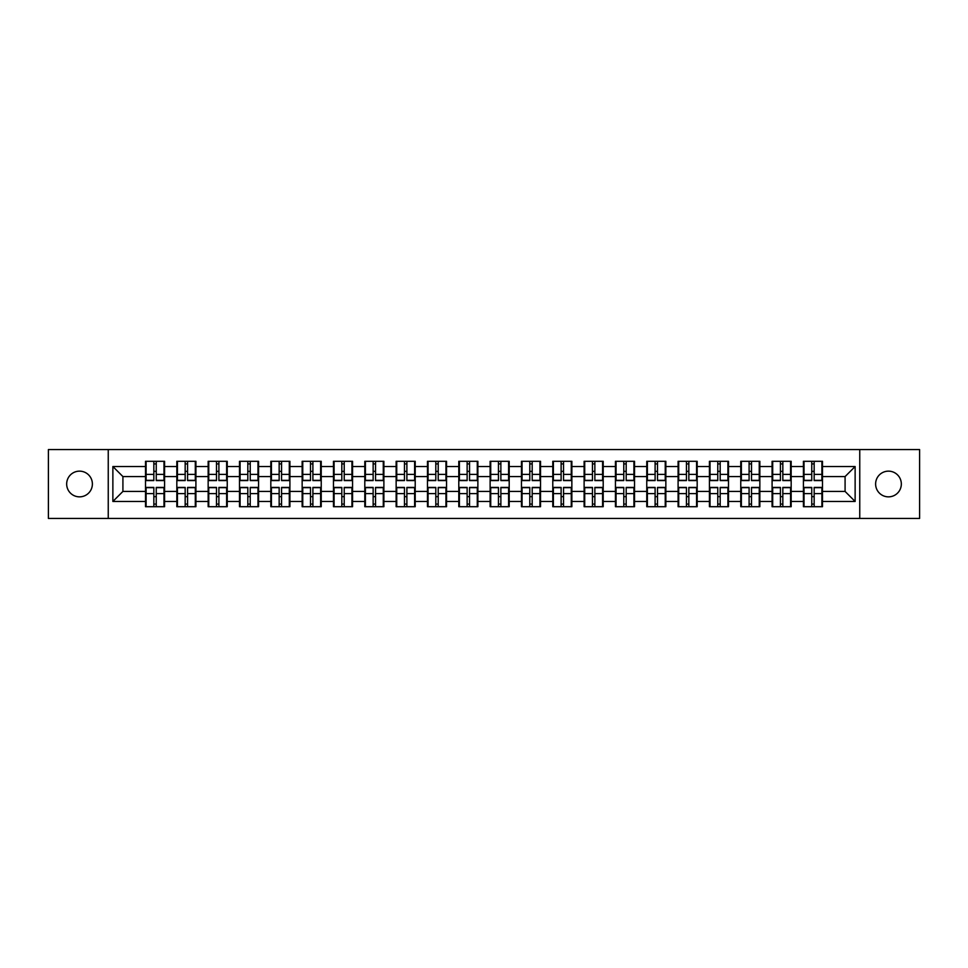 <?xml version="1.0" encoding="UTF-8"?>
<svg xmlns="http://www.w3.org/2000/svg" width="968" height="968" viewBox="0 0 968 968"><rect width="100%" height="100%" fill="white"/><g stroke="black" fill="none" stroke-linecap="round" stroke-linejoin="round"><path stroke-width="1.45" d="M888.467 496.85A12.85 12.85 0 0 1 875.616 484A12.85 12.85 0 0 1 888.467 471.15A12.85 12.85 0 0 1 901.329 484A12.85 12.85 0 0 1 888.467 496.85M79.533 496.85A12.85 12.85 0 0 1 66.671 484A12.85 12.85 0 0 1 79.533 471.15A12.85 12.85 0 0 1 92.383 484A12.85 12.85 0 0 1 79.533 496.85M859.753 518.437L919.6 518.437L919.6 449.563L859.753 449.563L859.753 518.437L108.247 518.437L108.247 449.563L48.4 449.563L48.4 518.437L108.247 518.437M822.497 496.753L821.892 496.753M804.021 496.753L803.416 496.753M803.416 471.247L804.021 471.247M821.892 471.247L822.497 471.247M822.497 468.633L821.892 468.633M804.021 468.633L803.416 468.633M803.416 499.367L804.021 499.367M821.892 499.367L822.497 499.367M791.171 496.753L790.566 496.753M772.694 496.753L772.089 496.753M772.089 471.247L772.694 471.247M790.566 471.247L791.171 471.247M791.171 468.633L790.566 468.633M772.694 468.633L772.089 468.633M772.089 499.367L772.694 499.367M790.566 499.367L791.171 499.367M759.844 496.753L759.239 496.753M741.367 496.753L740.762 496.753M740.762 471.247L741.367 471.247M759.239 471.247L759.844 471.247M759.844 468.633L759.239 468.633M741.367 468.633L740.762 468.633M740.762 499.367L741.367 499.367M759.239 499.367L759.844 499.367M697.178 496.753L696.573 496.753M678.701 496.753L678.096 496.753M678.096 471.247L678.701 471.247M696.573 471.247L697.178 471.247M697.178 468.633L696.573 468.633M678.701 468.633L678.096 468.633M678.096 499.367L678.701 499.367M696.573 499.367L697.178 499.367M665.851 496.753L665.246 496.753M647.374 496.753L646.769 496.753M646.769 471.247L647.374 471.247M665.246 471.247L665.851 471.247M665.851 468.633L665.246 468.633M647.374 468.633L646.769 468.633M646.769 499.367L647.374 499.367M665.246 499.367L665.851 499.367M634.524 496.753L633.919 496.753M616.047 496.753L615.442 496.753M615.442 471.247L616.047 471.247M633.919 471.247L634.524 471.247M634.524 468.633L633.919 468.633M616.047 468.633L615.442 468.633M615.442 499.367L616.047 499.367M633.919 499.367L634.524 499.367M603.197 496.753L602.592 496.753M584.72 496.753L584.115 496.753M584.115 471.247L584.72 471.247M602.592 471.247L603.197 471.247M603.197 468.633L602.592 468.633M584.72 468.633L584.115 468.633M584.115 499.367L584.72 499.367M602.592 499.367L603.197 499.367M540.531 496.753L539.926 496.753M522.054 496.753L521.449 496.753M521.449 471.247L522.054 471.247M539.926 471.247L540.531 471.247M540.531 468.633L539.926 468.633M522.054 468.633L521.449 468.633M521.449 499.367L522.054 499.367M539.926 499.367L540.531 499.367M509.204 496.753L508.599 496.753M490.728 496.753L490.123 496.753M490.123 471.247L490.728 471.247M508.599 471.247L509.204 471.247M509.204 468.633L508.599 468.633M490.728 468.633L490.123 468.633M490.123 499.367L490.728 499.367M508.599 499.367L509.204 499.367M477.877 496.753L477.272 496.753M459.401 496.753L458.796 496.753M458.796 471.247L459.401 471.247M477.272 471.247L477.877 471.247M477.877 468.633L477.272 468.633M459.401 468.633L458.796 468.633M458.796 499.367L459.401 499.367M477.272 499.367L477.877 499.367M446.55 496.753L445.945 496.753M428.074 496.753L427.469 496.753M427.469 471.247L428.074 471.247M445.945 471.247L446.55 471.247M446.55 468.633L445.945 468.633M428.074 468.633L427.469 468.633M427.469 499.367L428.074 499.367M445.945 499.367L446.55 499.367M383.885 496.753L383.28 496.753M365.408 496.753L364.803 496.753M364.803 471.247L365.408 471.247M383.28 471.247L383.885 471.247M383.885 468.633L383.28 468.633M365.408 468.633L364.803 468.633M364.803 499.367L365.408 499.367M383.28 499.367L383.885 499.367M352.558 496.753L351.953 496.753M334.081 496.753L333.476 496.753M333.476 471.247L334.081 471.247M351.953 471.247L352.558 471.247M352.558 468.633L351.953 468.633M334.081 468.633L333.476 468.633M333.476 499.367L334.081 499.367M351.953 499.367L352.558 499.367M321.231 496.753L320.626 496.753M302.754 496.753L302.149 496.753M302.149 471.247L302.754 471.247M320.626 471.247L321.231 471.247M321.231 468.633L320.626 468.633M302.754 468.633L302.149 468.633M302.149 499.367L302.754 499.367M320.626 499.367L321.231 499.367M289.904 496.753L289.299 496.753M271.427 496.753L270.822 496.753M270.822 471.247L271.427 471.247M289.299 471.247L289.904 471.247M289.904 468.633L289.299 468.633M271.427 468.633L270.822 468.633M270.822 499.367L271.427 499.367M289.299 499.367L289.904 499.367M227.238 496.753L226.633 496.753M208.761 496.753L208.156 496.753M208.156 471.247L208.761 471.247M226.633 471.247L227.238 471.247M227.238 468.633L226.633 468.633M208.761 468.633L208.156 468.633M208.156 499.367L208.761 499.367M226.633 499.367L227.238 499.367M195.911 496.753L195.306 496.753M177.434 496.753L176.829 496.753M176.829 471.247L177.434 471.247M195.306 471.247L195.911 471.247M195.911 468.633L195.306 468.633M177.434 468.633L176.829 468.633M176.829 499.367L177.434 499.367M195.306 499.367L195.911 499.367M859.753 449.563L108.247 449.563M845.088 491.429L845.088 476.571L822.497 476.571L822.497 491.429L845.088 491.429L855.131 501.472L855.131 466.528L822.497 466.528L822.497 461.3L803.416 461.3L803.416 476.571L791.171 476.571L791.171 491.429L803.416 491.429L803.416 476.571M855.131 501.472L822.497 501.472L822.497 506.7L803.416 506.7L803.416 501.472L791.171 501.472L791.171 506.7L772.089 506.7L772.089 501.472L759.844 501.472L759.844 506.7L740.762 506.7L740.762 501.472L728.505 501.472L728.505 506.7L709.435 506.7L709.435 501.472L697.178 501.472L697.178 506.7L678.096 506.7L678.096 501.472L665.851 501.472L665.851 506.7L646.769 506.7L646.769 501.472L634.524 501.472L634.524 506.7L615.442 506.7L615.442 501.472L603.197 501.472L603.197 506.7L584.115 506.7L584.115 501.472L571.858 501.472L571.858 506.7L552.788 506.7L552.788 501.472L540.531 501.472L540.531 506.7L521.449 506.7L521.449 501.472L509.204 501.472L509.204 506.7L490.123 506.7L490.123 501.472L477.877 501.472L477.877 506.7L458.796 506.7L458.796 501.472L446.55 501.472L446.55 506.7L427.469 506.7L427.469 501.472L415.211 501.472L415.211 506.7L396.142 506.7L396.142 501.472L383.885 501.472L383.885 506.7L364.803 506.7L364.803 501.472L352.558 501.472L352.558 506.7L333.476 506.7L333.476 501.472L321.231 501.472L321.231 506.7L302.149 506.7L302.149 501.472L289.904 501.472L289.904 506.7L270.822 506.7L270.822 501.472L258.565 501.472L258.565 506.7L239.495 506.7L239.495 501.472L227.238 501.472L227.238 506.7L208.156 506.7L208.156 501.472L195.911 501.472L195.911 506.7L176.829 506.7L176.829 501.472L164.584 501.472L164.584 506.7L145.502 506.7L145.502 501.472L112.869 501.472L112.869 466.528L145.502 466.528L145.502 476.571L122.912 476.571L122.912 491.429L145.502 491.429L145.502 476.571M803.416 466.528L791.171 466.528L791.171 461.3L772.089 461.3L772.089 466.528L759.844 466.528L759.844 461.3L740.762 461.3L740.762 466.528L728.505 466.528L728.505 461.3L709.435 461.3L709.435 466.528L697.178 466.528L697.178 461.3L678.096 461.3L678.096 466.528L665.851 466.528L665.851 461.3L646.769 461.3L646.769 466.528L634.524 466.528L634.524 461.3L615.442 461.3L615.442 466.528L603.197 466.528L603.197 461.3L584.115 461.3L584.115 466.528L571.858 466.528L571.858 461.3L552.788 461.3L552.788 466.528L540.531 466.528L540.531 461.3L521.449 461.3L521.449 466.528L509.204 466.528L509.204 461.3L490.123 461.3L490.123 466.528L477.877 466.528L477.877 461.3L458.796 461.3L458.796 466.528L446.55 466.528L446.55 461.3L427.469 461.3L427.469 466.528L415.211 466.528L415.211 461.3L396.142 461.3L396.142 466.528L383.885 466.528L383.885 461.3L364.803 461.3L364.803 466.528L352.558 466.528L352.558 461.3L333.476 461.3L333.476 466.528L321.231 466.528L321.231 461.3L302.149 461.3L302.149 466.528L289.904 466.528L289.904 461.3L270.822 461.3L270.822 466.528L258.565 466.528L258.565 461.3L239.495 461.3L239.495 466.528L227.238 466.528L227.238 461.3L208.156 461.3L208.156 466.528L195.911 466.528L195.911 461.3L176.829 461.3L176.829 466.528L164.584 466.528L164.584 461.3L145.502 461.3L145.502 466.528M803.416 491.429L803.416 501.472M791.171 491.429L791.171 501.472M791.171 466.528L791.171 476.571M759.844 491.429L772.089 491.429L772.089 476.571L759.844 476.571L759.844 501.472M772.089 491.429L772.089 501.472M772.089 466.528L772.089 476.571M759.844 466.528L759.844 476.571M728.505 491.429L740.762 491.429L740.762 476.571L728.505 476.571L728.505 501.472M740.762 491.429L740.762 501.472M740.762 466.528L740.762 476.571M728.505 466.528L728.505 476.571M697.178 491.429L709.435 491.429L709.435 476.571L697.178 476.571L697.178 501.472M709.435 491.429L709.435 501.472M709.435 466.528L709.435 476.571M697.178 466.528L697.178 476.571M665.851 491.429L678.096 491.429L678.096 476.571L665.851 476.571L665.851 501.472M678.096 491.429L678.096 501.472M678.096 466.528L678.096 476.571M665.851 466.528L665.851 476.571M634.524 491.429L646.769 491.429L646.769 476.571L634.524 476.571L634.524 501.472M646.769 491.429L646.769 501.472M646.769 466.528L646.769 476.571M634.524 466.528L634.524 476.571M603.197 491.429L615.442 491.429L615.442 476.571L603.197 476.571L603.197 501.472M615.442 491.429L615.442 501.472M615.442 466.528L615.442 476.571M603.197 466.528L603.197 476.571M571.858 491.429L584.115 491.429L584.115 476.571L571.858 476.571L571.858 501.472M584.115 491.429L584.115 501.472M584.115 466.528L584.115 476.571M571.858 466.528L571.858 476.571M540.531 491.429L552.788 491.429L552.788 476.571L540.531 476.571L540.531 501.472M552.788 491.429L552.788 501.472M552.788 466.528L552.788 476.571M540.531 466.528L540.531 476.571M509.204 491.429L521.449 491.429L521.449 476.571L509.204 476.571L509.204 501.472M521.449 491.429L521.449 501.472M521.449 466.528L521.449 476.571M509.204 466.528L509.204 476.571M477.877 491.429L490.123 491.429L490.123 476.571L477.877 476.571L477.877 501.472M490.123 491.429L490.123 501.472M490.123 466.528L490.123 476.571M477.877 466.528L477.877 476.571M446.55 491.429L458.796 491.429L458.796 476.571L446.55 476.571L446.55 501.472M458.796 491.429L458.796 501.472M458.796 466.528L458.796 476.571M446.55 466.528L446.55 476.571M415.211 491.429L427.469 491.429L427.469 476.571L415.211 476.571L415.211 501.472M427.469 491.429L427.469 501.472M427.469 466.528L427.469 476.571M415.211 466.528L415.211 476.571M383.885 491.429L396.142 491.429L396.142 476.571L383.885 476.571L383.885 501.472M396.142 491.429L396.142 501.472M396.142 466.528L396.142 476.571M383.885 466.528L383.885 476.571M352.558 491.429L364.803 491.429L364.803 476.571L352.558 476.571L352.558 501.472M364.803 491.429L364.803 501.472M364.803 466.528L364.803 476.571M352.558 466.528L352.558 476.571M321.231 491.429L333.476 491.429L333.476 476.571L321.231 476.571L321.231 501.472M333.476 491.429L333.476 501.472M333.476 466.528L333.476 476.571M321.231 466.528L321.231 476.571M289.904 491.429L302.149 491.429L302.149 476.571L289.904 476.571L289.904 501.472M302.149 491.429L302.149 501.472M302.149 466.528L302.149 476.571M289.904 466.528L289.904 476.571M258.565 491.429L270.822 491.429L270.822 476.571L258.565 476.571L258.565 501.472M270.822 491.429L270.822 501.472M270.822 466.528L270.822 476.571M258.565 466.528L258.565 476.571M227.238 491.429L239.495 491.429L239.495 476.571L227.238 476.571L227.238 501.472M239.495 491.429L239.495 501.472M239.495 466.528L239.495 476.571M227.238 466.528L227.238 476.571M195.911 491.429L208.156 491.429L208.156 476.571L195.911 476.571L195.911 501.472M208.156 491.429L208.156 501.472M208.156 466.528L208.156 476.571M195.911 466.528L195.911 476.571M164.584 491.429L176.829 491.429L176.829 476.571L164.584 476.571L164.584 501.472M176.829 491.429L176.829 501.472M176.829 466.528L176.829 476.571M164.584 466.528L164.584 476.571M164.584 496.753L163.979 496.753M146.107 496.753L145.502 496.753M145.502 471.247L146.107 471.247M163.979 471.247L164.584 471.247M164.584 468.633L163.979 468.633M146.107 468.633L145.502 468.633M145.502 499.367L146.107 499.367M163.979 499.367L164.584 499.367M145.502 491.429L145.502 501.472M122.912 491.429L112.869 501.472M112.869 466.528L122.912 476.571M822.497 491.429L822.497 501.472M822.497 466.528L822.497 476.571M855.131 466.528L845.088 476.571M163.979 461.3L163.979 480.588L156.247 480.588L156.247 461.3M153.839 461.3L153.839 480.588L146.107 480.588L146.107 461.3M153.839 463.914L156.247 463.914M156.247 471.343L153.839 471.343M146.107 506.7L146.107 487.412L153.839 487.412L153.839 506.7M156.247 506.7L156.247 487.412L163.979 487.412L163.979 506.7M156.247 504.086L153.839 504.086M153.839 496.657L156.247 496.657M195.306 461.3L195.306 480.588L187.574 480.588L187.574 461.3M185.166 461.3L185.166 480.588L177.434 480.588L177.434 461.3M185.166 463.914L187.574 463.914M187.574 471.343L185.166 471.343M226.633 461.3L226.633 480.588L218.901 480.588L218.901 461.3M216.493 461.3L216.493 480.588L208.761 480.588L208.761 461.3M216.493 463.914L218.901 463.914M218.901 471.343L216.493 471.343M257.972 461.3L257.972 480.588L250.228 480.588L250.228 461.3M247.82 461.3L247.82 480.588L240.088 480.588L240.088 461.3M247.82 463.914L250.228 463.914M250.228 471.343L247.82 471.343M289.299 461.3L289.299 480.588L281.567 480.588L281.567 461.3M279.159 461.3L279.159 480.588L271.427 480.588L271.427 461.3M279.159 463.914L281.567 463.914M281.567 471.343L279.159 471.343M320.626 461.3L320.626 480.588L312.894 480.588L312.894 461.3M310.486 461.3L310.486 480.588L302.754 480.588L302.754 461.3M310.486 463.914L312.894 463.914M312.894 471.343L310.486 471.343M177.434 506.7L177.434 487.412L185.166 487.412L185.166 506.7M187.574 506.7L187.574 487.412L195.306 487.412L195.306 506.7M187.574 504.086L185.166 504.086M185.166 496.657L187.574 496.657M208.761 506.7L208.761 487.412L216.493 487.412L216.493 506.7M218.901 506.7L218.901 487.412L226.633 487.412L226.633 506.7M218.901 504.086L216.493 504.086M216.493 496.657L218.901 496.657M240.088 506.7L240.088 487.412L247.82 487.412L247.82 506.7M250.228 506.7L250.228 487.412L257.972 487.412L257.972 506.7M250.228 504.086L247.82 504.086M247.82 496.657L250.228 496.657M271.427 506.7L271.427 487.412L279.159 487.412L279.159 506.7M281.567 506.7L281.567 487.412L289.299 487.412L289.299 506.7M281.567 504.086L279.159 504.086M279.159 496.657L281.567 496.657M302.754 506.7L302.754 487.412L310.486 487.412L310.486 506.7M312.894 506.7L312.894 487.412L320.626 487.412L320.626 506.7M312.894 504.086L310.486 504.086M310.486 496.657L312.894 496.657M351.953 461.3L351.953 480.588L344.221 480.588L344.221 461.3M341.813 461.3L341.813 480.588L334.081 480.588L334.081 461.3M341.813 463.914L344.221 463.914M344.221 471.343L341.813 471.343M334.081 506.7L334.081 487.412L341.813 487.412L341.813 506.7M344.221 506.7L344.221 487.412L351.953 487.412L351.953 506.7M344.221 504.086L341.813 504.086M341.813 496.657L344.221 496.657M383.28 461.3L383.28 480.588L375.548 480.588L375.548 461.3M373.14 461.3L373.14 480.588L365.408 480.588L365.408 461.3M373.14 463.914L375.548 463.914M375.548 471.343L373.14 471.343M365.408 506.7L365.408 487.412L373.14 487.412L373.14 506.7M375.548 506.7L375.548 487.412L383.28 487.412L383.28 506.7M375.548 504.086L373.14 504.086M373.14 496.657L375.548 496.657M414.619 461.3L414.619 480.588L406.887 480.588L406.887 461.3M404.467 461.3L404.467 480.588L396.735 480.588L396.735 461.3M404.467 463.914L406.887 463.914M406.887 471.343L404.467 471.343M396.735 506.7L396.735 487.412L404.467 487.412L404.467 506.7M406.887 506.7L406.887 487.412L414.619 487.412L414.619 506.7M406.887 504.086L404.467 504.086M404.467 496.657L406.887 496.657M445.945 461.3L445.945 480.588L438.214 480.588L438.214 461.3M435.806 461.3L435.806 480.588L428.074 480.588L428.074 461.3M435.806 463.914L438.214 463.914M438.214 471.343L435.806 471.343M428.074 506.7L428.074 487.412L435.806 487.412L435.806 506.7M438.214 506.7L438.214 487.412L445.945 487.412L445.945 506.7M438.214 504.086L435.806 504.086M435.806 496.657L438.214 496.657M477.272 461.3L477.272 480.588L469.541 480.588L469.541 461.3M467.133 461.3L467.133 480.588L459.401 480.588L459.401 461.3M467.133 463.914L469.541 463.914M469.541 471.343L467.133 471.343M459.401 506.7L459.401 487.412L467.133 487.412L467.133 506.7M469.541 506.7L469.541 487.412L477.272 487.412L477.272 506.7M469.541 504.086L467.133 504.086M467.133 496.657L469.541 496.657M508.599 461.3L508.599 480.588L500.867 480.588L500.867 461.3M498.459 461.3L498.459 480.588L490.728 480.588L490.728 461.3M498.459 463.914L500.867 463.914M500.867 471.343L498.459 471.343M490.728 506.7L490.728 487.412L498.459 487.412L498.459 506.7M500.867 506.7L500.867 487.412L508.599 487.412L508.599 506.7M500.867 504.086L498.459 504.086M498.459 496.657L500.867 496.657M539.926 461.3L539.926 480.588L532.194 480.588L532.194 461.3M529.786 461.3L529.786 480.588L522.054 480.588L522.054 461.3M529.786 463.914L532.194 463.914M532.194 471.343L529.786 471.343M522.054 506.7L522.054 487.412L529.786 487.412L529.786 506.7M532.194 506.7L532.194 487.412L539.926 487.412L539.926 506.7M532.194 504.086L529.786 504.086M529.786 496.657L532.194 496.657M571.265 461.3L571.265 480.588L563.533 480.588L563.533 461.3M561.113 461.3L561.113 480.588L553.381 480.588L553.381 461.3M561.113 463.914L563.533 463.914M563.533 471.343L561.113 471.343M553.381 506.7L553.381 487.412L561.113 487.412L561.113 506.7M563.533 506.7L563.533 487.412L571.265 487.412L571.265 506.7M563.533 504.086L561.113 504.086M561.113 496.657L563.533 496.657M602.592 461.3L602.592 480.588L594.86 480.588L594.86 461.3M592.452 461.3L592.452 480.588L584.72 480.588L584.72 461.3M592.452 463.914L594.86 463.914M594.86 471.343L592.452 471.343M584.72 506.7L584.72 487.412L592.452 487.412L592.452 506.7M594.86 506.7L594.86 487.412L602.592 487.412L602.592 506.7M594.86 504.086L592.452 504.086M592.452 496.657L594.86 496.657M633.919 461.3L633.919 480.588L626.187 480.588L626.187 461.3M623.779 461.3L623.779 480.588L616.047 480.588L616.047 461.3M623.779 463.914L626.187 463.914M626.187 471.343L623.779 471.343M616.047 506.7L616.047 487.412L623.779 487.412L623.779 506.7M626.187 506.7L626.187 487.412L633.919 487.412L633.919 506.7M626.187 504.086L623.779 504.086M623.779 496.657L626.187 496.657M665.246 461.3L665.246 480.588L657.514 480.588L657.514 461.3M655.106 461.3L655.106 480.588L647.374 480.588L647.374 461.3M655.106 463.914L657.514 463.914M657.514 471.343L655.106 471.343M647.374 506.7L647.374 487.412L655.106 487.412L655.106 506.7M657.514 506.7L657.514 487.412L665.246 487.412L665.246 506.7M657.514 504.086L655.106 504.086M655.106 496.657L657.514 496.657M696.573 461.3L696.573 480.588L688.841 480.588L688.841 461.3M686.433 461.3L686.433 480.588L678.701 480.588L678.701 461.3M686.433 463.914L688.841 463.914M688.841 471.343L686.433 471.343M678.701 506.7L678.701 487.412L686.433 487.412L686.433 506.7M688.841 506.7L688.841 487.412L696.573 487.412L696.573 506.7M688.841 504.086L686.433 504.086M686.433 496.657L688.841 496.657M727.912 461.3L727.912 480.588L720.18 480.588L720.18 461.3M717.772 461.3L717.772 480.588L710.028 480.588L710.028 461.3M717.772 463.914L720.18 463.914M720.18 471.343L717.772 471.343M710.028 506.7L710.028 487.412L717.772 487.412L717.772 506.7M720.18 506.7L720.18 487.412L727.912 487.412L727.912 506.7M720.18 504.086L717.772 504.086M717.772 496.657L720.18 496.657M759.239 461.3L759.239 480.588L751.507 480.588L751.507 461.3M749.099 461.3L749.099 480.588L741.367 480.588L741.367 461.3M749.099 463.914L751.507 463.914M751.507 471.343L749.099 471.343M741.367 506.7L741.367 487.412L749.099 487.412L749.099 506.7M751.507 506.7L751.507 487.412L759.239 487.412L759.239 506.7M751.507 504.086L749.099 504.086M749.099 496.657L751.507 496.657M790.566 461.3L790.566 480.588L782.834 480.588L782.834 461.3M780.426 461.3L780.426 480.588L772.694 480.588L772.694 461.3M780.426 463.914L782.834 463.914M782.834 471.343L780.426 471.343M772.694 506.7L772.694 487.412L780.426 487.412L780.426 506.7M782.834 506.7L782.834 487.412L790.566 487.412L790.566 506.7M782.834 504.086L780.426 504.086M780.426 496.657L782.834 496.657M821.892 461.3L821.892 480.588L814.161 480.588L814.161 461.3M811.753 461.3L811.753 480.588L804.021 480.588L804.021 461.3M811.753 463.914L814.161 463.914M814.161 471.343L811.753 471.343M804.021 506.7L804.021 487.412L811.753 487.412L811.753 506.7M814.161 506.7L814.161 487.412L821.892 487.412L821.892 506.7M814.161 504.086L811.753 504.086M811.753 496.657L814.161 496.657M153.839 474.393L146.107 474.393M153.839 480.334L146.107 480.334M163.979 474.393L156.247 474.393M163.979 480.334L156.247 480.334M156.247 493.607L163.979 493.607M156.247 487.666L163.979 487.666M146.107 493.607L153.839 493.607M146.107 487.666L153.839 487.666M185.166 474.393L177.434 474.393M185.166 480.334L177.434 480.334M195.306 474.393L187.574 474.393M195.306 480.334L187.574 480.334M216.493 474.393L208.761 474.393M216.493 480.334L208.761 480.334M226.633 474.393L218.901 474.393M226.633 480.334L218.901 480.334M247.82 474.393L240.088 474.393M247.82 480.334L240.088 480.334M257.972 474.393L250.228 474.393M257.972 480.334L250.228 480.334M279.159 474.393L271.427 474.393M279.159 480.334L271.427 480.334M289.299 474.393L281.567 474.393M289.299 480.334L281.567 480.334M310.486 474.393L302.754 474.393M310.486 480.334L302.754 480.334M320.626 474.393L312.894 474.393M320.626 480.334L312.894 480.334M187.574 493.607L195.306 493.607M187.574 487.666L195.306 487.666M177.434 493.607L185.166 493.607M177.434 487.666L185.166 487.666M218.901 493.607L226.633 493.607M218.901 487.666L226.633 487.666M208.761 493.607L216.493 493.607M208.761 487.666L216.493 487.666M250.228 493.607L257.972 493.607M250.228 487.666L257.972 487.666M240.088 493.607L247.82 493.607M240.088 487.666L247.82 487.666M281.567 493.607L289.299 493.607M281.567 487.666L289.299 487.666M271.427 493.607L279.159 493.607M271.427 487.666L279.159 487.666M312.894 493.607L320.626 493.607M312.894 487.666L320.626 487.666M302.754 493.607L310.486 493.607M302.754 487.666L310.486 487.666M341.813 474.393L334.081 474.393M341.813 480.334L334.081 480.334M351.953 474.393L344.221 474.393M351.953 480.334L344.221 480.334M344.221 493.607L351.953 493.607M344.221 487.666L351.953 487.666M334.081 493.607L341.813 493.607M334.081 487.666L341.813 487.666M373.14 474.393L365.408 474.393M373.14 480.334L365.408 480.334M383.28 474.393L375.548 474.393M383.28 480.334L375.548 480.334M375.548 493.607L383.28 493.607M375.548 487.666L383.28 487.666M365.408 493.607L373.14 493.607M365.408 487.666L373.14 487.666M404.467 474.393L396.735 474.393M404.467 480.334L396.735 480.334M414.619 474.393L406.887 474.393M414.619 480.334L406.887 480.334M406.887 493.607L414.619 493.607M406.887 487.666L414.619 487.666M396.735 493.607L404.467 493.607M396.735 487.666L404.467 487.666M435.806 474.393L428.074 474.393M435.806 480.334L428.074 480.334M445.945 474.393L438.214 474.393M445.945 480.334L438.214 480.334M438.214 493.607L445.945 493.607M438.214 487.666L445.945 487.666M428.074 493.607L435.806 493.607M428.074 487.666L435.806 487.666M467.133 474.393L459.401 474.393M467.133 480.334L459.401 480.334M477.272 474.393L469.541 474.393M477.272 480.334L469.541 480.334M469.541 493.607L477.272 493.607M469.541 487.666L477.272 487.666M459.401 493.607L467.133 493.607M459.401 487.666L467.133 487.666M498.459 474.393L490.728 474.393M498.459 480.334L490.728 480.334M508.599 474.393L500.867 474.393M508.599 480.334L500.867 480.334M500.867 493.607L508.599 493.607M500.867 487.666L508.599 487.666M490.728 493.607L498.459 493.607M490.728 487.666L498.459 487.666M529.786 474.393L522.054 474.393M529.786 480.334L522.054 480.334M539.926 474.393L532.194 474.393M539.926 480.334L532.194 480.334M532.194 493.607L539.926 493.607M532.194 487.666L539.926 487.666M522.054 493.607L529.786 493.607M522.054 487.666L529.786 487.666M561.113 474.393L553.381 474.393M561.113 480.334L553.381 480.334M571.265 474.393L563.533 474.393M571.265 480.334L563.533 480.334M563.533 493.607L571.265 493.607M563.533 487.666L571.265 487.666M553.381 493.607L561.113 493.607M553.381 487.666L561.113 487.666M592.452 474.393L584.72 474.393M592.452 480.334L584.72 480.334M602.592 474.393L594.86 474.393M602.592 480.334L594.86 480.334M594.86 493.607L602.592 493.607M594.86 487.666L602.592 487.666M584.72 493.607L592.452 493.607M584.72 487.666L592.452 487.666M623.779 474.393L616.047 474.393M623.779 480.334L616.047 480.334M633.919 474.393L626.187 474.393M633.919 480.334L626.187 480.334M626.187 493.607L633.919 493.607M626.187 487.666L633.919 487.666M616.047 493.607L623.779 493.607M616.047 487.666L623.779 487.666M655.106 474.393L647.374 474.393M655.106 480.334L647.374 480.334M665.246 474.393L657.514 474.393M665.246 480.334L657.514 480.334M657.514 493.607L665.246 493.607M657.514 487.666L665.246 487.666M647.374 493.607L655.106 493.607M647.374 487.666L655.106 487.666M686.433 474.393L678.701 474.393M686.433 480.334L678.701 480.334M696.573 474.393L688.841 474.393M696.573 480.334L688.841 480.334M688.841 493.607L696.573 493.607M688.841 487.666L696.573 487.666M678.701 493.607L686.433 493.607M678.701 487.666L686.433 487.666M717.772 474.393L710.028 474.393M717.772 480.334L710.028 480.334M727.912 474.393L720.18 474.393M727.912 480.334L720.18 480.334M720.18 493.607L727.912 493.607M720.18 487.666L727.912 487.666M710.028 493.607L717.772 493.607M710.028 487.666L717.772 487.666M749.099 474.393L741.367 474.393M749.099 480.334L741.367 480.334M759.239 474.393L751.507 474.393M759.239 480.334L751.507 480.334M751.507 493.607L759.239 493.607M751.507 487.666L759.239 487.666M741.367 493.607L749.099 493.607M741.367 487.666L749.099 487.666M780.426 474.393L772.694 474.393M780.426 480.334L772.694 480.334M790.566 474.393L782.834 474.393M790.566 480.334L782.834 480.334M782.834 493.607L790.566 493.607M782.834 487.666L790.566 487.666M772.694 493.607L780.426 493.607M772.694 487.666L780.426 487.666M811.753 474.393L804.021 474.393M811.753 480.334L804.021 480.334M821.892 474.393L814.161 474.393M821.892 480.334L814.161 480.334M814.161 493.607L821.892 493.607M814.161 487.666L821.892 487.666M804.021 493.607L811.753 493.607M804.021 487.666L811.753 487.666"/></g></svg>
